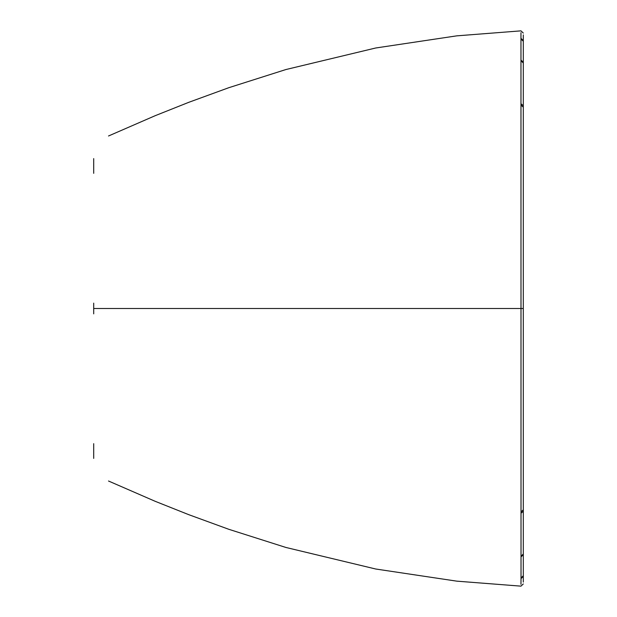 <?xml version="1.0" encoding="UTF-8"?>
<svg xmlns="http://www.w3.org/2000/svg" width="617" height="617" viewBox="0 0 617 617"><rect width="100%" height="100%" fill="white"/><g stroke="black" fill="none" stroke-linecap="round" stroke-linejoin="round"><path stroke-width="0.93" d="M520.964 32.686L521.026 577.952L523.301 575.746L523.301 576.401L523.301 34.907M521.026 38.717L523.301 40.599L521.018 38.385M523.301 582.093L523.301 576.077L521.026 578.283L520.964 584.314M521.01 513.221L523.301 511.254L523.301 574.743M93.699 313.86L93.699 303.14M93.699 173.331L93.699 158.592M93.699 458.408L93.699 443.669M521.003 105.191L523.301 107.142M93.699 308.5L523.301 308.5M521.01 103.779L523.301 105.746M521.064 60.836L523.301 62.996M521.064 60.157L523.301 62.325M521.026 39.048L523.301 41.254M521.026 38.555L523.301 40.761M521.003 511.809L523.301 509.858M521.064 556.164L523.301 554.004M521.064 556.842L523.301 554.675M521.026 578.445L523.301 576.239M521.018 578.615L523.301 576.401M108.515 135.987L155.214 115.68L188.794 102.314L228.791 87.707L285.895 69.544L375.738 47.987L456.788 35.848L520.972 30.85L523.301 33.071M108.515 481.013L155.214 501.32L188.794 514.686L228.791 529.293L285.895 547.456L375.738 569.013L456.788 581.152L520.972 586.15L523.301 583.929"/></g></svg>
